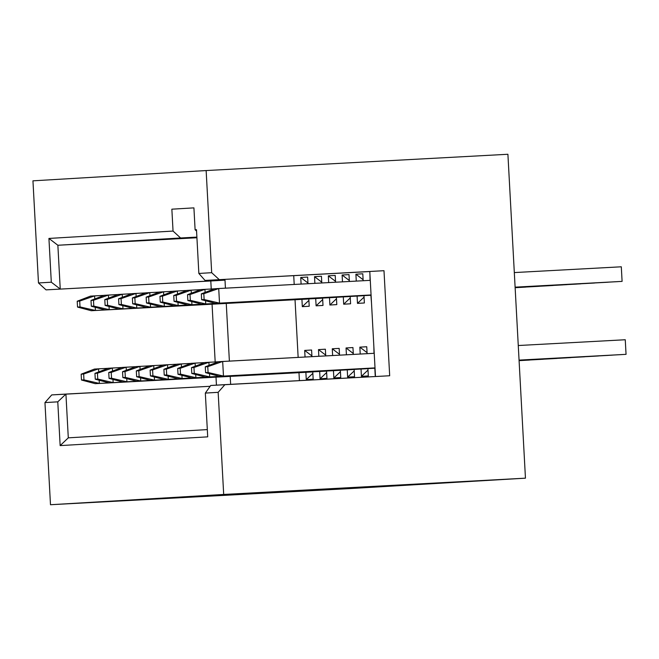 <?xml version="1.0" encoding="UTF-8"?>
<svg xmlns="http://www.w3.org/2000/svg" width="659" height="659" viewBox="0 0 659 659"><rect width="100%" height="100%" fill="white"/><g stroke="black" fill="none" stroke-linecap="round" stroke-linejoin="round"><path stroke-width="0.99" d="M196.489 229.678L195.105 229.76L193.919 207.873L171.859 209.183L173.045 231.07L48.931 238.434L51.303 282.2L38.477 282.958L32.95 180.83L206.143 170.557L211.679 272.686L198.853 273.452L196.489 229.678L198.853 273.452L205.04 280.437L369.798 271.549L375.482 376.52L369.798 271.549L205.04 280.437L383.991 270.701L389.683 375.754L224.925 384.642L218.154 392.327L223.689 494.456L50.488 504.728L352.26 488.443L525.454 478.17L223.689 494.456L525.454 478.17L507.908 154.272L206.143 170.557L507.908 154.272L525.454 478.17L352.26 488.443L50.488 504.728L44.96 402.6L51.731 394.914L210.155 386.289L65.925 394.074L68.297 437.84L65.925 394.074L51.731 394.914L44.96 402.6L57.778 401.833L60.15 445.608L207.709 436.851L205.336 393.085L207.709 436.851L60.15 445.608L68.297 437.84L207.313 429.594L68.297 437.84L60.15 445.608L57.778 401.833L65.925 394.074L57.778 401.833L44.96 402.6L50.488 504.728L223.689 494.456L218.154 392.327L205.336 393.085L218.154 392.327L224.925 384.642L210.723 385.482L205.336 393.085L210.723 385.482L389.683 375.754L383.991 270.701L205.04 280.437L198.853 273.452L211.679 272.686L219.233 279.597L211.679 272.686L206.143 170.557L32.95 180.83L38.477 282.958L51.303 282.2L48.931 238.434L57.868 245.255L60.241 289.029L51.303 282.2L60.241 289.029L57.868 245.255L48.931 238.434L173.045 231.07L180.599 237.981L57.868 245.255L196.926 237.751L57.868 245.255L196.884 237.1L180.599 237.981L173.045 231.07L171.859 209.183L193.919 207.873L195.105 229.76L196.563 231.087L195.105 229.76L196.489 229.678M210.798 280.981L46.039 289.869L38.477 282.958L46.039 289.869L224.999 280.133L46.039 289.869L224.999 280.133L210.798 280.981L211.234 289.004L210.798 280.981M216.44 385.144L216.004 377.154L216.44 385.144M215.18 361.948L212.058 304.203L215.18 361.948M293.725 275.651L294.202 284.449L293.725 275.651M295.026 299.721L298.148 357.4L295.026 299.721M298.98 372.673L299.408 380.622L298.98 372.673M230.642 384.337L230.205 376.388L230.642 384.337M229.381 361.107L226.259 303.437L229.381 361.107M225.427 288.164L224.999 280.133L225.427 288.164M369.897 273.37L370.07 280.355L369.897 273.37M370.877 295.265L371.47 302.555L370.877 295.265M373.842 346.321L374.015 353.306L373.842 346.321M374.823 368.208L375.218 375.515L374.823 368.208M366.742 346.741L359.847 347.153L360.226 354.048L359.847 347.153L366.742 346.741L367.121 353.677L366.742 346.741M361.033 369.032L361.429 376.33L368.323 375.918L367.928 368.587L368.323 375.918L361.429 376.33L361.033 369.032M362.796 273.79L355.901 274.202L356.272 281.096L355.901 274.202L362.796 273.79L363.167 280.726L362.796 273.79M357.087 296.08L357.483 303.379L364.378 302.975L363.974 295.636L364.378 302.975L357.483 303.379L357.087 296.08M349.006 274.614L342.112 275.017L342.482 281.846L342.112 275.017L349.006 274.614L349.377 281.475L349.006 274.614M343.298 296.896L343.693 304.203L350.588 303.791L350.184 296.451L350.588 303.791L343.693 304.203L343.298 296.896M352.952 347.557L346.057 347.968L346.428 354.797L346.057 347.968L352.952 347.557L353.323 354.418L352.952 347.557M347.244 369.847L347.639 377.146L354.534 376.742L354.138 369.402L354.534 376.742L347.639 377.146L347.244 369.847M339.163 348.38L332.268 348.784L332.638 355.539L332.268 348.784L339.163 348.38L339.533 355.168L339.163 348.38M333.454 370.663L333.849 377.969L340.744 377.558L340.349 370.218L340.744 377.558L333.849 377.969L333.454 370.663M325.373 349.196L318.478 349.608L318.841 356.28L318.478 349.608L325.373 349.196L325.735 355.909L325.373 349.196M319.664 371.487L320.06 378.785L326.955 378.373L326.559 371.033L326.955 378.373L320.06 378.785L319.664 371.487M311.583 350.011L304.689 350.423L305.043 357.03L304.689 350.423L311.583 350.011L311.946 356.651L311.583 350.011M305.875 372.302L306.27 379.6L313.165 379.197L312.77 371.857L313.165 379.197L306.27 379.6L305.875 372.302M335.217 275.429L328.322 275.841L328.684 282.587L328.322 275.841L335.217 275.429L335.579 282.217L335.217 275.429M329.5 297.72L329.895 305.018L336.798 304.606L336.395 297.267L336.798 304.606L329.895 305.018L329.5 297.72M321.427 276.245L314.532 276.656L314.887 283.337L314.532 276.656L321.427 276.245L321.79 282.958L321.427 276.245M315.71 298.535L316.106 305.834L323.001 305.43L322.605 298.09L323.001 305.43L316.106 305.834L315.71 298.535M307.629 277.068L300.735 277.472L301.097 284.078L300.735 277.472L307.629 277.068L307.992 283.708L307.629 277.068M301.921 299.351L302.316 306.657L309.211 306.246L308.816 298.906L309.211 306.246L302.316 306.657L301.921 299.351M367.063 352.664L359.847 347.153L367.063 352.664M368.01 370.061L361.429 376.33L368.01 370.061M363.117 279.713L355.901 274.202L363.117 279.713M364.056 297.11L357.483 303.379L364.056 297.11M349.328 280.528L342.112 275.017L349.328 280.528M350.267 297.934L343.693 304.203L350.267 297.934M353.273 353.479L346.057 347.968L353.273 353.479M354.221 370.885L347.639 377.146L354.221 370.885M339.484 354.303L332.268 348.784L339.484 354.303M340.431 371.701L333.849 377.969L340.431 371.701M325.694 355.119L318.478 349.608L325.694 355.119M326.642 372.516L320.06 378.785L326.642 372.516M311.905 355.934L304.689 350.423L311.905 355.934M312.844 373.332L306.27 379.6L312.844 373.332M335.538 281.352L328.322 275.841L335.538 281.352M336.477 298.749L329.895 305.018L336.477 298.749M321.74 282.167L314.532 276.656L321.74 282.167M322.688 299.565L316.106 305.834L322.688 299.565M307.951 282.983L300.735 277.472L307.951 282.983M308.898 300.389L302.316 306.657L308.898 300.389M622.096 281.385L515.107 287.159L622.096 281.385L621.305 266.796L622.096 281.385M214.587 288.766L370.267 280.347L218.722 288.527L219.513 303.115L215.378 303.362L371.058 294.96L215.378 303.362L201.646 299.705L204.125 299.557L203.812 293.725L201.325 293.873L201.646 299.705L201.325 293.873L214.587 288.766L218.722 288.527L203.812 293.725L201.325 293.873L214.587 288.766M514.317 272.571L621.305 266.796L514.317 272.571M515.107 287.184L617.961 281.632L515.107 287.184M201.646 299.705L204.125 299.557L219.513 303.115L215.378 303.362L201.646 299.705M204.125 299.557L203.812 293.725L218.722 288.527L219.513 303.115L204.125 299.557M626.05 354.336L519.053 360.111L626.05 354.336L625.259 339.747L626.05 354.336M218.541 361.717L374.221 353.29L222.676 361.47L223.467 376.058L219.332 376.305L375.012 367.903L219.332 376.305L205.592 372.656L208.079 372.508L207.758 366.668L205.278 366.816L205.592 372.656L205.278 366.816L218.541 361.717L222.676 361.47L207.758 366.668L205.278 366.816L218.541 361.717M518.271 345.522L625.259 339.747L518.271 345.522M519.061 360.135L621.915 354.583L519.061 360.135M205.592 372.656L208.079 372.508L223.467 376.058L219.332 376.305L205.592 372.656M208.079 372.508L207.758 366.668L222.676 361.47L223.467 376.058L208.079 372.508M612.26 355.152L519.061 360.185L612.26 355.152M204.751 362.532L218.384 361.775L208.887 362.293L209.051 365.366L208.887 362.293L193.968 367.491L191.489 367.64L191.802 373.472L194.281 373.323L193.968 367.491L191.489 367.64L204.751 362.532L208.887 362.293L193.968 367.491L194.281 373.323L209.677 376.882L205.542 377.129L375.02 367.977L205.542 377.129L191.802 373.472L191.489 367.64L204.751 362.532M519.061 360.209L608.125 355.399L519.061 360.209M209.504 373.694L209.677 376.882L205.542 377.129L191.802 373.472L194.281 373.323L209.677 376.882L209.504 373.694M598.471 355.975L519.061 360.259L598.471 355.975M190.962 363.356L204.595 362.598L195.097 363.109L195.262 366.182L195.097 363.109L180.179 368.307L177.699 368.455L178.012 374.287L180.492 374.147L180.179 368.307L177.699 368.455L190.962 363.356L195.097 363.109L180.179 368.307L180.492 374.147L195.888 377.698L191.753 377.945L375.02 368.051L191.753 377.945L178.012 374.287L177.699 368.455L190.962 363.356M519.07 360.275L594.336 356.214L519.07 360.275M195.715 374.51L195.888 377.698L191.753 377.945L178.012 374.287L180.492 374.147L195.888 377.698L195.715 374.51M584.681 356.791L519.07 360.349L584.681 356.791M177.172 364.172L190.805 363.414L181.307 363.925L181.472 367.005L181.307 363.925L166.389 369.122L163.91 369.271L164.223 375.111L166.702 374.963L166.389 369.122L163.91 369.271L177.172 364.172L181.307 363.925L166.389 369.122L166.702 374.963L182.098 378.513L177.955 378.76L375.029 368.126L177.955 378.76L164.223 375.111L163.91 369.271L177.172 364.172M375.02 368.101L182.098 378.513L375.02 368.101M181.925 375.333L182.098 378.513L177.955 378.76L164.223 375.111L166.702 374.963L182.098 378.513L181.925 375.333M570.892 357.606L519.07 360.407L570.892 357.606M163.374 364.987L177.016 364.229L167.518 364.748L167.683 367.821L167.518 364.748L152.6 369.946L150.112 370.094L150.433 375.927L152.913 375.778L152.6 369.946L150.112 370.094L163.374 364.987L167.518 364.748L152.6 369.946L152.913 375.778L168.309 379.337L164.165 379.576L375.029 368.2L164.165 379.576L150.433 375.927L150.112 370.094L163.374 364.987M375.029 368.175L168.309 379.337L375.029 368.175M519.078 360.424L566.748 357.853L519.078 360.424M168.136 376.149L168.309 379.337L164.165 379.576L150.433 375.927L152.913 375.778L168.309 379.337L168.136 376.149M557.102 358.43L519.078 360.481L557.102 358.43M149.585 365.811L163.226 365.053L153.728 365.564L153.893 368.636L153.728 365.564L138.81 370.762L136.322 370.91L136.644 376.742L139.123 376.594L138.81 370.762L136.322 370.91L149.585 365.811L153.728 365.564L138.81 370.762L139.123 376.594L154.519 380.152L150.376 380.4L367.936 368.653L150.376 380.4L136.644 376.742L136.322 370.91L149.585 365.811M367.928 368.636L154.519 380.152L367.928 368.636M519.078 360.498L552.959 358.669L519.078 360.498M154.346 376.964L154.519 380.152L150.376 380.4L136.644 376.742L139.123 376.594L154.519 380.152L154.346 376.964M543.304 359.246L519.078 360.555L543.304 359.246M135.795 366.626L149.428 365.869L139.939 366.379L140.103 369.46L139.939 366.379L125.021 371.577L122.533 371.725L122.854 377.566L125.334 377.418L125.021 371.577L122.533 371.725L135.795 366.626L139.939 366.379L125.021 371.577L125.334 377.418L140.721 380.968L136.586 381.215L354.138 369.477L136.586 381.215L122.854 377.566L122.533 371.725L135.795 366.626M354.138 369.452L140.721 380.968L354.138 369.452M140.548 377.788L140.721 380.968L136.586 381.215L122.854 377.566L125.334 377.418L140.721 380.968L140.548 377.788M529.515 360.061L519.086 360.646L529.515 360.061M122.006 367.442L135.639 366.684L126.141 367.195L126.314 370.276L126.141 367.195L111.231 372.401L108.743 372.541L109.064 378.381L111.544 378.233L111.231 372.401L108.743 372.541L122.006 367.442L126.141 367.195L111.231 372.401L111.544 378.233L126.932 381.792L122.796 382.031L340.349 370.292L122.796 382.031L109.064 378.381L108.743 372.541L122.006 367.442M126.759 378.604L126.932 381.792L122.796 382.031L109.064 378.381L111.544 378.233L126.932 381.792L126.759 378.604M108.216 368.266L121.849 367.508L112.351 368.019L112.524 371.091L112.351 368.019L97.433 373.216L94.954 373.365L95.267 379.197L97.754 379.049L97.433 373.216L94.954 373.365L108.216 368.266L112.351 368.019L97.433 373.216L97.754 379.049L113.142 382.607L109.007 382.854L326.559 371.108L109.007 382.854L95.267 379.197L94.954 373.365L108.216 368.266M112.969 379.419L113.142 382.607L109.007 382.854L95.267 379.197L97.754 379.049L113.142 382.607L112.969 379.419M94.426 369.081L108.06 368.323L98.562 368.834L98.726 371.907L98.562 368.834L83.644 374.032L81.164 374.18L81.477 380.021L83.965 379.872L83.644 374.032L81.164 374.18L94.426 369.081L98.562 368.834L83.644 374.032L83.965 379.872L99.352 383.423L95.217 383.67L312.77 371.931L95.217 383.67L81.477 380.021L81.164 374.18L94.426 369.081M99.18 380.235L99.352 383.423L95.217 383.67L81.477 380.021L83.965 379.872L99.352 383.423L99.18 380.235M608.306 282.209L515.107 287.258L608.306 282.209M200.797 289.589L214.43 288.831L204.933 289.342L205.106 292.415L204.933 289.342L190.014 294.54L187.535 294.688L187.856 300.52L190.336 300.372L190.014 294.54L187.535 294.688L200.797 289.589L204.933 289.342L190.014 294.54L190.336 300.372L205.723 303.931L201.588 304.178L371.066 295.026L201.588 304.178L187.856 300.52L187.535 294.688L200.797 289.589M205.55 300.743L205.723 303.931L201.588 304.178L187.856 300.52L190.336 300.372L205.723 303.931L205.55 300.743M594.517 283.024L515.116 287.332L594.517 283.024M187.008 290.405L200.641 289.647L191.143 290.158L191.316 293.239L191.143 290.158L176.225 295.356L173.745 295.504L174.058 301.344L176.546 301.196L176.225 295.356L173.745 295.504L187.008 290.405L191.143 290.158L176.225 295.356L176.546 301.196L191.934 304.746L187.799 304.993L371.066 295.1L187.799 304.993L174.058 301.344L173.745 295.504L187.008 290.405M371.066 295.084L191.934 304.746L371.066 295.084M191.761 301.567L191.934 304.746L187.799 304.993L174.058 301.344L176.546 301.196L191.934 304.746L191.761 301.567M580.727 283.84L515.116 287.382L580.727 283.84M173.218 291.22L186.851 290.462L177.353 290.973L177.518 294.054L177.353 290.973L162.435 296.179L159.956 296.328L160.269 302.16L162.757 302.011L162.435 296.179L159.956 296.328L173.218 291.22L177.353 290.973L162.435 296.179L162.757 302.011L178.144 305.57L174.009 305.809L371.075 295.174L174.009 305.809L160.269 302.16L159.956 296.328L173.218 291.22M371.075 295.158L178.144 305.57L371.075 295.158M515.116 287.406L576.592 284.087L515.116 287.406M177.971 302.382L178.144 305.57L174.009 305.809L160.269 302.16L162.757 302.011L178.144 305.57L177.971 302.382M566.938 284.655L515.124 287.456L566.938 284.655M159.429 292.044L173.062 291.286L163.564 291.797L163.729 294.87L163.564 291.797L148.646 296.995L146.166 297.143L146.479 302.975L148.967 302.827L148.646 296.995L146.166 297.143L159.429 292.044L163.564 291.797L148.646 296.995L148.967 302.827L164.355 306.386L160.219 306.633L371.075 295.248L160.219 306.633L146.479 302.975L146.166 297.143L159.429 292.044M515.124 287.481L562.802 284.902L515.124 287.481M164.182 303.198L164.355 306.386L160.219 306.633L146.479 302.975L148.967 302.827L164.355 306.386L164.182 303.198M553.148 285.479L515.124 287.53L553.148 285.479M145.639 292.86L159.272 292.102L149.774 292.612L149.939 295.693L149.774 292.612L134.856 297.81L132.377 297.959L132.69 303.799L135.169 303.651L134.856 297.81L132.377 297.959L145.639 292.86L149.774 292.612L134.856 297.81L135.169 303.651L150.565 307.201L146.43 307.448L363.982 295.71L146.43 307.448L132.69 303.799L132.377 297.959L145.639 292.86M363.982 295.685L150.565 307.201L363.982 295.685M515.124 287.555L549.013 285.726L515.124 287.555M150.392 304.021L150.565 307.201L146.43 307.448L132.69 303.799L135.169 303.651L150.565 307.201L150.392 304.021M539.359 286.294L515.132 287.621L539.359 286.294M131.849 293.675L145.482 292.917L135.985 293.428L136.149 296.509L135.985 293.428L121.067 298.634L118.587 298.774L118.9 304.615L121.38 304.466L121.067 298.634L118.587 298.774L131.849 293.675L135.985 293.428L121.067 298.634L121.38 304.466L136.775 308.025L132.64 308.264L350.193 296.525L132.64 308.264L118.9 304.615L118.587 298.774L131.849 293.675M136.602 304.837L136.775 308.025L132.64 308.264L118.9 304.615L121.38 304.466L136.775 308.025L136.602 304.837M525.569 287.11L515.132 287.695L525.569 287.11M118.06 294.491L131.693 293.733L122.195 294.252L122.36 297.324L122.195 294.252L107.277 299.45L104.797 299.598L105.11 305.43L107.59 305.282L107.277 299.45L104.797 299.598L118.06 294.491L122.195 294.252L107.277 299.45L107.59 305.282L122.986 308.84L118.851 309.087L336.403 297.341L118.851 309.087L105.11 305.43L104.797 299.598L118.06 294.491M122.813 305.652L122.986 308.84L118.851 309.087L105.11 305.43L107.59 305.282L122.986 308.84L122.813 305.652M104.262 295.314L117.903 294.557L108.405 295.067L108.57 298.14L108.405 295.067L93.487 300.265L91 300.413L91.321 306.246L93.8 306.106L93.487 300.265L91 300.413L104.262 295.314L108.405 295.067L93.487 300.265L93.8 306.106L109.196 309.656L105.053 309.903L322.613 298.165L105.053 309.903L91.321 306.246L91 300.413L104.262 295.314M109.023 306.468L109.196 309.656L105.053 309.903L91.321 306.246L93.8 306.106L109.196 309.656L109.023 306.468M90.472 296.13L104.114 295.372L94.616 295.883L94.781 298.964L94.616 295.883L79.698 301.081L77.21 301.229L77.531 307.069L80.011 306.921L79.698 301.081L77.21 301.229L90.472 296.13L94.616 295.883L79.698 301.081L80.011 306.921L95.407 310.471L91.263 310.719L308.824 298.98L91.263 310.719L77.531 307.069L77.21 301.229L90.472 296.13M308.816 298.955L95.407 310.471L308.816 298.955M95.234 307.292L95.407 310.471L91.263 310.719L77.531 307.069L80.011 306.921L95.407 310.471L95.234 307.292"/></g></svg>
